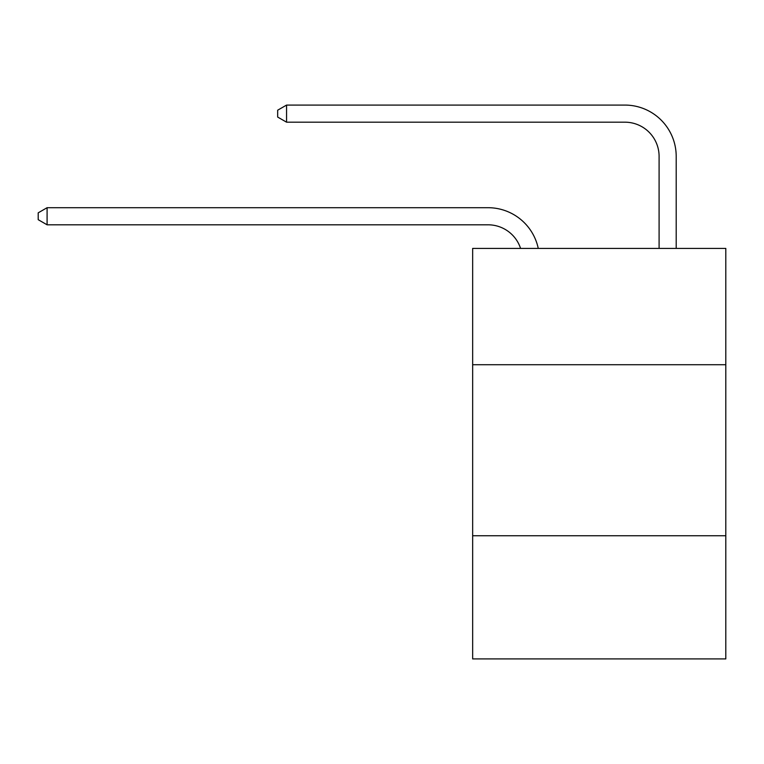 <?xml version="1.0" encoding="UTF-8"?>
<svg xmlns="http://www.w3.org/2000/svg" width="764" height="764" viewBox="0 0 764 764"><rect width="100%" height="100%" fill="white"/><g stroke="black" fill="none" stroke-linecap="round" stroke-linejoin="round"><path stroke-width="1.15" d="M725.8 364.724L725.8 248.415L472.658 248.415L472.658 364.724L725.8 364.724L725.8 658.921L472.658 658.921L472.658 364.724M725.8 535.765L472.658 535.765M520.571 248.415A34.208 34.208 -38.8 0 0 488.043 224.807L47.091 224.807L47.091 207.703L488.043 207.703A51.312 51.312 141.2 0 1 538.257 248.415M659.093 248.415L659.093 156.391A34.208 34.208 16.8 0 0 624.885 122.183L286.557 122.183L277.666 117.054L277.666 110.207L286.557 105.079L624.885 105.079A51.312 51.312 -163.2 0 1 676.197 156.391L676.197 248.415M659.093 156.391A34.208 34.208 16.8 0 0 624.885 122.183A34.208 34.208 16.8 0 1 659.093 156.391A34.208 34.208 16.8 0 0 624.885 122.183A34.208 34.208 16.8 0 1 659.093 156.391A34.208 34.208 16.8 0 0 624.885 122.183A34.208 34.208 16.8 0 1 659.093 156.391A34.208 34.208 16.8 0 0 624.885 122.183A34.208 34.208 16.8 0 1 659.093 156.391A34.208 34.208 16.8 0 0 624.885 122.183A34.208 34.208 16.8 0 1 659.093 156.391A34.208 34.208 16.8 0 0 624.885 122.183A34.208 34.208 16.8 0 1 659.093 156.391M47.091 224.807L38.2 219.679L38.2 212.841L47.091 207.703M286.557 105.079L286.557 122.183"/></g></svg>
